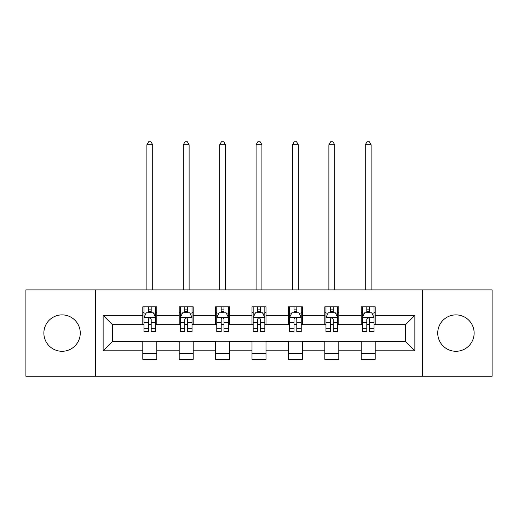 <?xml version="1.0" encoding="UTF-8"?>
<svg xmlns="http://www.w3.org/2000/svg" width="518" height="518" viewBox="0 0 518 518"><rect width="100%" height="100%" fill="white"/><g stroke="black" fill="none" stroke-linecap="round" stroke-linejoin="round"><path stroke-width="0.78" d="M455.931 314.886A18.201 18.201 0 0 0 437.736 333.08A18.201 18.201 0 0 0 455.931 351.282A18.201 18.201 0 0 0 474.132 333.08A18.201 18.201 0 0 0 455.931 314.886M62.069 314.886A18.201 18.201 0 0 0 43.868 333.08A18.201 18.201 0 0 0 62.069 351.282A18.201 18.201 0 0 0 80.264 333.08A18.201 18.201 0 0 0 62.069 314.886M422.565 376.249L492.1 376.249L492.1 289.918L422.565 289.918L422.565 376.249L95.435 376.249L95.435 289.918L25.9 289.918L25.9 376.249L95.435 376.249M422.565 289.918L95.435 289.918M375.2 315.352L375.2 306.831L361.201 306.831L361.201 315.352L338.798 315.352L338.798 306.831L324.799 306.831L324.799 315.352L302.402 315.352L302.402 306.831L288.403 306.831L288.403 315.352L265.999 315.352L265.999 306.831L252.001 306.831L252.001 315.352L229.597 315.352L229.597 306.831L215.598 306.831L215.598 315.352L193.201 315.352L193.201 306.831L179.202 306.831L179.202 315.352L156.799 315.352L156.799 306.831L142.8 306.831L142.8 315.352L103.134 315.352L103.134 350.815L112.464 341.485L142.8 341.485L142.8 359.33L156.799 359.33L156.799 341.485L179.202 341.485L179.202 359.33L193.201 359.33L193.201 341.485L215.598 341.485L215.598 359.33L229.597 359.33L229.597 341.485L252.001 341.485L252.001 359.33L265.999 359.33L265.999 341.485L288.403 341.485L288.403 359.33L302.402 359.33L302.402 341.485L324.799 341.485L324.799 359.33L338.798 359.33L338.798 341.485L361.201 341.485L361.201 359.33L375.2 359.33L375.2 341.485L405.536 341.485L405.536 324.682L375.2 324.682L375.2 315.352L414.866 315.352L414.866 350.815L375.2 350.815M361.201 350.815L338.798 350.815M324.799 350.815L302.402 350.815M288.403 350.815L265.999 350.815M252.001 350.815L229.597 350.815M215.598 350.815L193.201 350.815M179.202 350.815L156.799 350.815M142.8 350.815L103.134 350.815M361.201 315.352L361.201 324.682L338.798 324.682L338.798 315.352M324.799 315.352L324.799 324.682L302.402 324.682L302.402 315.352M288.403 315.352L288.403 324.682L265.999 324.682L265.999 315.352M252.001 315.352L252.001 324.682L229.597 324.682L229.597 315.352M215.598 315.352L215.598 324.682L193.201 324.682L193.201 315.352M179.202 315.352L179.202 324.682L156.799 324.682L156.799 315.352M142.8 315.352L142.8 324.682L112.464 324.682L103.134 315.352M112.464 324.682L112.464 341.485M414.866 350.815L405.536 341.485M405.536 324.682L414.866 315.352M142.8 312.665L143.965 312.665M148.401 312.665L151.198 312.665M155.633 312.665L156.799 312.665M142.8 324.449L143.965 324.449M148.401 324.449L151.198 324.449M155.633 324.449L156.799 324.449M142.8 341.718L156.799 341.718M142.8 353.503L156.799 353.503M179.202 341.718L193.201 341.718M179.202 353.503L193.201 353.503M179.202 312.665L180.368 312.665M184.803 312.665L187.6 312.665M192.036 312.665L193.201 312.665M179.202 324.449L180.368 324.449M184.803 324.449L187.6 324.449M192.036 324.449L193.201 324.449M215.598 341.718L229.597 341.718M215.598 353.503L229.597 353.503M215.598 312.665L216.764 312.665M221.199 312.665L224.003 312.665M228.432 312.665L229.597 312.665M215.598 324.449L216.764 324.449M221.199 324.449L224.003 324.449M228.432 324.449L229.597 324.449M252.001 341.718L265.999 341.718M252.001 353.503L265.999 353.503M252.001 312.665L253.166 312.665M257.601 312.665L260.399 312.665M264.834 312.665L265.999 312.665M252.001 324.449L253.166 324.449M257.601 324.449L260.399 324.449M264.834 324.449L265.999 324.449M288.403 341.718L302.402 341.718M288.403 353.503L302.402 353.503M288.403 312.665L289.568 312.665M293.997 312.665L296.801 312.665M301.236 312.665L302.402 312.665M288.403 324.449L289.568 324.449M293.997 324.449L296.801 324.449M301.236 324.449L302.402 324.449M324.799 341.718L338.798 341.718M324.799 353.503L338.798 353.503M324.799 312.665L325.964 312.665M330.4 312.665L333.197 312.665M337.632 312.665L338.798 312.665M324.799 324.449L325.964 324.449M330.4 324.449L333.197 324.449M337.632 324.449L338.798 324.449M361.201 341.718L375.2 341.718M361.201 353.503L375.2 353.503M361.201 312.665L362.367 312.665M366.802 312.665L369.599 312.665M374.035 312.665L375.2 312.665M361.201 324.449L362.367 324.449M366.802 324.449L369.599 324.449M374.035 324.449L375.2 324.449M151.198 309.868L148.401 309.868M155.633 328.755L151.198 328.755L151.198 331.682L155.633 331.682L155.633 317.45L153.302 312.781L146.303 312.781L143.965 317.45L143.965 331.682L148.401 331.682L148.401 328.755L143.965 328.755M143.965 317.45L143.965 306.831M155.633 317.45L155.633 306.831M148.401 312.781L148.401 306.831M151.198 306.831L151.198 312.781M151.198 328.755L151.198 319.198C150.265 317.404 149.333 317.404 148.401 319.198L148.401 328.755M152.719 289.918L152.719 144.781L146.885 144.781L146.885 289.918M146.885 144.781L148.634 141.751L150.965 141.751L152.719 144.781M187.6 309.868L184.803 309.868M192.036 328.755L187.6 328.755L187.6 331.682L192.036 331.682L192.036 317.45L189.698 312.781L182.699 312.781L180.368 317.45L180.368 331.682L184.803 331.682L184.803 328.755L180.368 328.755M180.368 317.45L180.368 306.831M192.036 317.45L192.036 306.831M184.803 312.781L184.803 306.831M187.6 306.831L187.6 312.781M187.6 328.755L187.6 319.198C186.668 317.404 185.735 317.404 184.803 319.198L184.803 328.755M189.115 289.918L189.115 144.781L183.281 144.781L183.281 289.918M183.281 144.781L185.036 141.751L187.367 141.751L189.115 144.781M224.003 309.868L221.199 309.868M228.432 328.755L224.003 328.755L224.003 331.682L228.432 331.682L228.432 317.45L226.101 312.781L219.101 312.781L216.764 317.45L216.764 331.682L221.199 331.682L221.199 328.755L216.764 328.755M216.764 317.45L216.764 306.831M228.432 317.45L228.432 306.831M221.199 312.781L221.199 306.831M224.003 306.831L224.003 312.781M224.003 328.755L224.003 319.198C223.07 317.404 222.138 317.404 221.199 319.198L221.199 328.755M225.518 289.918L225.518 144.781L219.684 144.781L219.684 289.918M219.684 144.781L221.432 141.751L223.77 141.751L225.518 144.781M260.399 309.868L257.601 309.868M264.834 328.755L260.399 328.755L260.399 331.682L264.834 331.682L264.834 317.45L262.503 312.781L255.497 312.781L253.166 317.45L253.166 331.682L257.601 331.682L257.601 328.755L253.166 328.755M253.166 317.45L253.166 306.831M264.834 317.45L264.834 306.831M257.601 312.781L257.601 306.831M260.399 306.831L260.399 312.781M260.399 328.755L260.399 319.198C259.466 317.404 258.534 317.404 257.601 319.198L257.601 328.755M261.914 289.918L261.914 144.781L256.086 144.781L256.086 289.918M256.086 144.781L257.834 141.751L260.166 141.751L261.914 144.781M296.801 309.868L293.997 309.868M301.236 328.755L296.801 328.755L296.801 331.682L301.236 331.682L301.236 317.45L298.899 312.781L291.899 312.781L289.568 317.45L289.568 331.682L293.997 331.682L293.997 328.755L289.568 328.755M289.568 317.45L289.568 306.831M301.236 317.45L301.236 306.831M293.997 312.781L293.997 306.831M296.801 306.831L296.801 312.781M296.801 328.755L296.801 319.198C295.869 317.404 294.936 317.404 293.997 319.198L293.997 328.755M298.316 289.918L298.316 144.781L292.482 144.781L292.482 289.918M292.482 144.781L294.23 141.751L296.568 141.751L298.316 144.781M333.197 309.868L330.4 309.868M337.632 328.755L333.197 328.755L333.197 331.682L337.632 331.682L337.632 317.45L335.301 312.781L328.302 312.781L325.964 317.45L325.964 331.682L330.4 331.682L330.4 328.755L325.964 328.755M325.964 317.45L325.964 306.831M337.632 317.45L337.632 306.831M330.4 312.781L330.4 306.831M333.197 306.831L333.197 312.781M333.197 328.755L333.197 319.198C332.271 317.404 331.332 317.404 330.4 319.198L330.4 328.755M334.719 289.918L334.719 144.781L328.885 144.781L328.885 289.918M328.885 144.781L330.633 141.751L332.964 141.751L334.719 144.781M369.599 309.868L366.802 309.868M374.035 328.755L369.599 328.755L369.599 331.682L374.035 331.682L374.035 317.45L371.697 312.781L364.698 312.781L362.367 317.45L362.367 331.682L366.802 331.682L366.802 328.755L362.367 328.755M362.367 317.45L362.367 306.831M374.035 317.45L374.035 306.831M366.802 312.781L366.802 306.831M369.599 306.831L369.599 312.781M369.599 328.755L369.599 319.198C368.667 317.404 367.735 317.404 366.802 319.198L366.802 328.755M371.115 289.918L371.115 144.781L365.281 144.781L365.281 289.918M365.281 144.781L367.035 141.751L369.366 141.751L371.115 144.781M155.575 317.333L144.023 317.333M143.965 313.066L146.16 313.066M153.438 313.066L155.633 313.066M148.401 322.5L143.965 322.5M155.633 322.5L151.198 322.5M151.198 311.35L148.401 311.35M191.977 317.333L180.426 317.333M180.368 313.066L182.563 313.066M189.841 313.066L192.036 313.066M184.803 322.5L180.368 322.5M192.036 322.5L187.6 322.5M187.6 311.35L184.803 311.35M228.373 317.333L216.822 317.333M216.764 313.066L218.959 313.066M226.243 313.066L228.432 313.066M221.199 322.5L216.764 322.5M228.432 322.5L224.003 322.5M224.003 311.35L221.199 311.35M264.776 317.333L253.224 317.333M253.166 313.066L255.361 313.066M262.639 313.066L264.834 313.066M257.601 322.5L253.166 322.5M264.834 322.5L260.399 322.5M260.399 311.35L257.601 311.35M301.178 317.333L289.627 317.333M289.568 313.066L291.757 313.066M299.041 313.066L301.236 313.066M293.997 322.5L289.568 322.5M301.236 322.5L296.801 322.5M296.801 311.35L293.997 311.35M337.574 317.333L326.023 317.333M325.964 313.066L328.159 313.066M335.437 313.066L337.632 313.066M330.4 322.5L325.964 322.5M337.632 322.5L333.197 322.5M333.197 311.35L330.4 311.35M373.977 317.333L362.425 317.333M362.367 313.066L364.562 313.066M371.84 313.066L374.035 313.066M366.802 322.5L362.367 322.5M374.035 322.5L369.599 322.5M369.599 311.35L366.802 311.35"/></g></svg>
